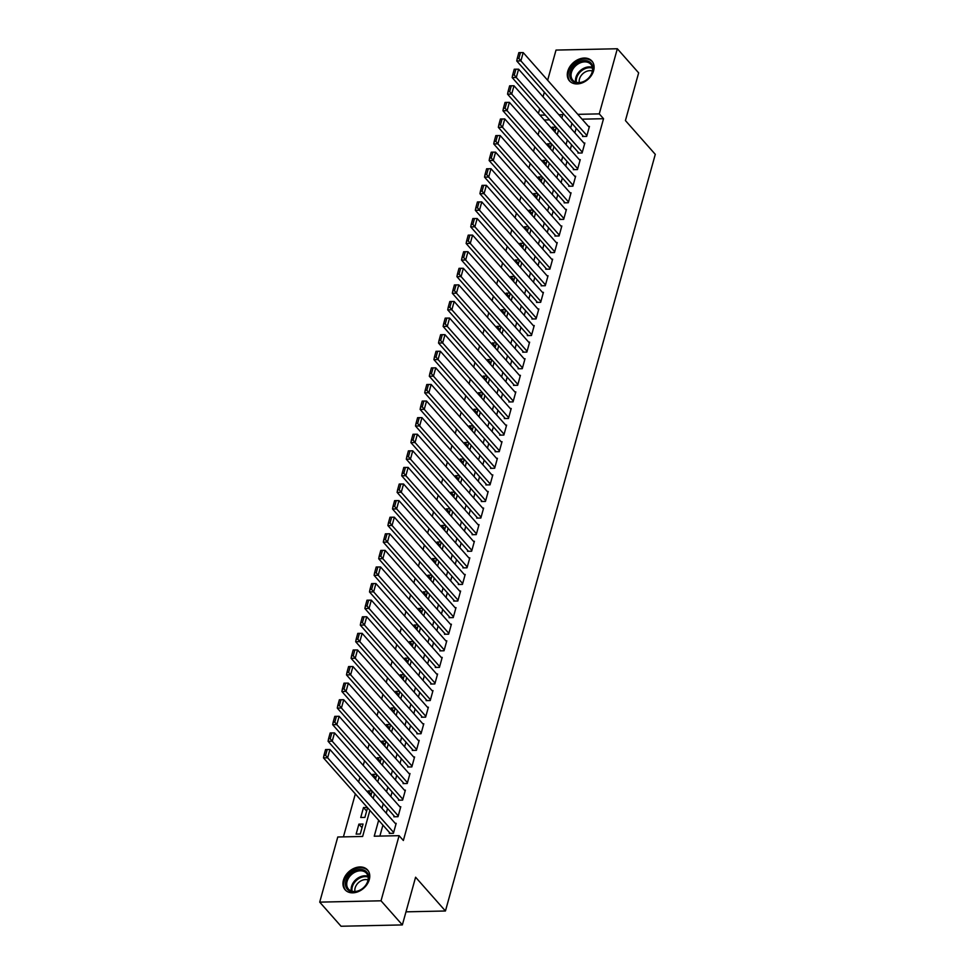 <?xml version="1.0" encoding="UTF-8"?>
<svg xmlns="http://www.w3.org/2000/svg" width="975" height="975" viewBox="0 0 975 975"><rect width="100%" height="100%" fill="white"/><g stroke="black" fill="none" stroke-linecap="round" stroke-linejoin="round"><path stroke-width="1.46" d="M593.617 70.7A14.978 11.103 138.5 0 1 582.758 82.656A14.978 11.103 138.5 0 1 569.473 80.901A14.978 11.103 138.5 0 1 567.767 71.26A14.978 11.103 138.5 0 1 578.626 59.317A14.978 11.103 138.5 0 1 591.91 61.072A14.978 11.103 138.5 0 1 593.617 70.7M369.281 879.621A14.978 11.103 138.5 0 1 358.422 891.564A14.978 11.103 138.5 0 1 345.138 889.809A14.978 11.103 138.5 0 1 343.432 880.181A14.978 11.103 138.5 0 1 354.291 868.225A14.978 11.103 138.5 0 1 367.575 869.98A14.978 11.103 138.5 0 1 369.281 879.621M547.645 80.243L556.018 50.078L617.333 48.75L638.649 72.869L625.426 120.571L655.285 154.343L445.441 910.991L415.594 877.22L402.358 924.922L341.043 926.25L319.715 902.131L337.777 837.001L362.639 836.465L369.878 810.359M539.407 130.187L538.115 134.843M534.8 146.774L533.508 151.442M530.205 163.373L528.901 168.029M525.598 179.961L524.306 184.628M520.991 196.56L519.699 201.216M516.397 213.147L515.105 217.815M511.79 229.747L510.498 234.402M507.195 246.334L505.903 251.002M502.588 262.933L501.296 267.589M497.993 279.52L496.689 284.188M493.387 296.12L492.095 300.775M488.78 312.707L487.488 317.375M484.185 329.306L482.893 333.962M479.578 345.893L478.286 350.561M474.983 362.493L473.692 367.148M470.377 379.08L469.085 383.748M465.77 395.679L464.478 400.335M461.175 412.267L459.883 416.934M456.568 428.866L455.276 433.522M451.973 445.453L450.682 450.121M447.367 462.053L446.075 466.708M442.772 478.64L441.48 483.308M438.165 495.239L436.873 499.895M433.558 511.826L432.266 516.494M428.963 528.426L427.672 533.081M424.357 545.013L423.065 549.681M419.762 561.612L418.47 566.268M415.155 578.199L413.863 582.855M410.56 594.787L409.268 599.454M405.953 611.386L404.662 616.042M401.347 627.973L400.055 632.641M396.752 644.572L395.46 649.228M392.145 661.16L390.853 665.828M387.55 677.759L386.258 682.415M382.943 694.346L381.652 699.014M378.349 710.946L377.057 715.601M373.742 727.533L372.45 732.201M369.135 744.132L367.843 748.788M364.54 760.719L363.248 765.387M359.933 777.319L358.642 781.974M355.339 793.906L343.419 836.879M538.444 113.429L539.736 108.773M543.051 96.842L544.342 92.174M582.77 135.647L582.538 136.476L586.682 136.39L589.448 126.433L588.498 126.445M578.175 152.234L577.943 153.063L582.087 152.977L584.842 143.02L583.903 143.045M573.568 168.833L573.337 169.662L577.48 169.565L580.247 159.62L579.296 159.632M568.973 185.421L568.742 186.249L572.886 186.164L575.64 176.207L574.702 176.231M564.367 202.02L564.135 202.849L568.279 202.751L571.045 192.806L570.095 192.818M559.76 218.607L559.54 219.436L563.684 219.351L566.438 209.393L565.488 209.418M555.165 235.207L554.933 236.035L559.077 235.938L561.832 225.993L560.893 226.005M550.558 251.794L550.327 252.623L554.47 252.537L557.237 242.58L556.286 242.604M545.963 268.393L545.732 269.222L549.876 269.124L552.63 259.167L551.692 259.192M541.357 284.98L541.125 285.809L545.269 285.724L548.035 275.767L547.085 275.791M536.762 301.58L536.53 302.408L540.674 302.311L543.428 292.354L542.49 292.378M532.155 318.167L531.923 318.996L536.067 318.91L538.834 308.953L537.883 308.978M527.548 334.766L527.329 335.595L531.472 335.497L534.227 325.54L533.276 325.565M522.953 351.353L522.722 352.182L526.866 352.097L529.62 342.14L528.682 342.164M518.347 367.953L518.115 368.782L522.259 368.684L525.025 358.727L524.075 358.751M513.752 384.54L513.52 385.369L517.664 385.283L520.418 375.326L519.48 375.351M509.145 401.139L508.913 401.968L513.057 401.871L515.824 391.913L514.873 391.938M504.55 417.727L504.319 418.555L508.462 418.47L511.217 408.513L510.278 408.537M499.943 434.314L499.712 435.155L503.856 435.057L506.622 425.1L505.672 425.124M495.337 450.913L495.117 451.742L499.249 451.657L502.015 441.699L501.065 441.712M490.742 467.5L490.51 468.341L494.654 468.244L497.408 458.287L496.47 458.311M486.135 484.1L485.903 484.928L490.047 484.843L492.814 474.886L491.863 474.898M481.54 500.687L481.309 501.516L485.452 501.43L488.207 491.473L487.268 491.497M476.933 517.286L476.702 518.115L480.846 518.03L483.612 508.072L482.662 508.085M472.339 533.873L472.107 534.702L476.251 534.617L479.005 524.66L478.067 524.684M467.732 550.473L467.5 551.302L471.644 551.216L474.411 541.259L473.46 541.271M463.125 567.06L462.906 567.889L467.037 567.803L469.804 557.846L468.853 557.871M458.53 583.659L458.299 584.488L462.442 584.403L465.197 574.446L464.258 574.458M453.923 600.247L453.692 601.075L457.836 600.99L460.602 591.033L459.652 591.057M449.329 616.846L449.097 617.675L453.241 617.589L455.995 607.632L455.057 607.644M444.722 633.433L444.49 634.262L448.634 634.177L451.401 624.219L450.45 624.244M440.127 650.033L439.896 650.861L444.039 650.764L446.794 640.819L445.855 640.831M435.52 666.62L435.289 667.448L439.433 667.363L442.199 657.406L441.248 657.43M430.913 683.219L430.694 684.048L434.826 683.95L437.592 674.005L436.642 674.017M426.319 699.806L426.087 700.635L430.231 700.55L432.985 690.592L432.047 690.617M421.712 716.406L421.48 717.234L425.624 717.137L428.391 707.192L427.44 707.204M417.117 732.993L416.886 733.822L421.029 733.736L423.784 723.779L422.845 723.803M412.51 749.592L412.279 750.421L416.423 750.323L419.189 740.378L418.238 740.391M407.916 766.179L407.684 767.008L411.828 766.923L414.582 756.966L413.644 756.99M403.309 782.779L403.077 783.608L407.221 783.51L409.987 773.553L409.037 773.577M398.702 799.366L398.482 800.195L402.614 800.109L405.381 790.152L404.43 790.177M394.107 815.965L393.876 816.794L398.019 816.697L400.774 806.739L399.835 806.764M362.03 827.69L358.898 824.143L356.131 834.1L360.275 834.015L363.041 824.058L358.898 824.143M366.624 811.102L363.492 807.556L360.738 817.513L364.882 817.416L367.563 807.739M371.231 794.503L368.099 790.957L367.733 792.261M375.838 777.916L372.694 774.369L372.34 775.661M380.433 761.317L377.301 757.77L376.935 759.074M385.04 744.729L381.895 741.183L381.542 742.475M389.634 728.13L386.502 724.583L386.137 725.888M394.241 711.543L391.109 707.996L390.743 709.288M398.836 694.943L395.704 691.397L395.35 692.701M403.443 678.356L400.311 674.81L399.945 676.114M408.05 661.757L404.905 658.21L404.552 659.514M412.644 645.17L409.512 641.623L409.147 642.927M417.251 628.57L414.107 625.024L413.753 626.328M421.846 611.983L418.714 608.437L418.348 609.741M426.453 595.384L423.321 591.837L422.955 593.141M431.048 578.797L427.915 575.25L427.562 576.554M435.654 562.197L432.522 558.651L432.157 559.955M440.261 545.61L437.117 542.063L436.763 543.367M444.856 529.011L441.724 525.464L441.358 526.768M449.463 512.423L446.318 508.877L445.965 510.181M454.058 495.824L450.925 492.278L450.56 493.582M458.664 479.237L455.532 475.69L455.167 476.994M463.259 462.638L460.127 459.091L459.773 460.395M467.866 446.05L464.734 442.504L464.368 443.808M472.473 429.451L469.328 425.904L468.975 427.208M477.067 412.864L473.935 409.317L473.57 410.621M481.674 396.264L478.53 392.73L478.177 394.022M486.269 379.677L483.137 376.131L482.771 377.435M490.876 363.078L487.744 359.543L487.378 360.835M495.471 346.491L492.338 342.944L491.985 344.248M500.077 329.891L496.945 326.357L496.58 327.649M504.684 313.304L501.54 309.757L501.187 311.062M509.279 296.717L506.147 293.17L505.781 294.462M513.886 280.118L510.754 276.571L510.388 277.875M518.481 263.53L515.348 259.984L514.983 261.276M523.087 246.931L519.955 243.384L519.59 244.688M527.682 230.344L524.55 226.797L524.197 228.089M532.289 213.744L529.157 210.198L528.791 211.502M536.896 197.157L533.752 193.611L533.398 194.902M541.491 180.558L538.358 177.011L537.993 178.315M546.097 163.971L542.965 160.424L542.6 161.728M550.692 147.371L547.56 143.825L547.194 145.129M549.559 119.864L544.245 119.986M367.319 807.471L363.492 807.556M370.866 795.807L372.158 791.139M371.926 790.871L368.099 790.957M375.472 779.208L376.764 774.552M376.533 774.284L372.694 774.369M380.067 762.621L381.371 757.953M381.128 757.685L377.301 757.77M384.674 746.021L385.966 741.366M385.734 741.098L381.895 741.183M389.281 729.434L390.573 724.766M390.329 724.498L386.502 724.583M393.876 712.835L395.168 708.179M394.936 707.911L391.109 707.996M398.482 696.247L399.774 691.58M399.531 691.312L395.704 691.397M403.077 679.648L404.369 674.993M404.138 674.724L400.311 674.81M407.684 663.061L408.976 658.393M408.744 658.125L404.905 658.21M412.291 646.462L413.583 641.806M413.339 641.538L409.512 641.623M416.886 629.874L418.178 625.207M417.946 624.938L414.107 625.024M421.492 613.275L422.784 608.619M422.541 608.351L418.714 608.437M426.087 596.688L427.379 592.032M427.148 591.764L423.321 591.837M430.694 580.101L431.986 575.433M431.742 575.165L427.915 575.25M435.289 563.501L436.581 558.846M436.349 558.577L432.522 558.651M439.896 546.914L441.188 542.246M440.956 541.978L437.117 542.063M444.503 530.315L445.794 525.659M445.551 525.391L441.724 525.464M449.097 513.727L450.389 509.06M450.158 508.792L446.318 508.877M453.704 497.128L454.996 492.472M454.752 492.204L450.925 492.278M458.299 480.541L459.591 475.873M459.359 475.605L455.532 475.69M462.906 463.942L464.197 459.286M463.954 459.018L460.127 459.091M467.5 447.354L468.792 442.687M468.561 442.418L464.734 442.504M472.107 430.755L473.399 426.099M473.168 425.831L469.328 425.904M476.714 414.168L478.006 409.5M477.762 409.232L473.935 409.317M481.309 397.568L482.601 392.913M482.369 392.645L478.53 392.73M485.916 380.981L487.207 376.313M486.964 376.045L483.137 376.131M490.51 364.382L491.802 359.726M491.571 359.458L487.744 359.543M495.117 347.795L496.409 343.127M496.165 342.859L492.338 342.944M499.712 331.195L501.004 326.54M500.772 326.272L496.945 326.357M504.319 314.608L505.611 309.94M505.379 309.672L501.54 309.757M508.926 298.009L510.217 293.353M509.974 293.085L506.147 293.17M513.52 281.422L514.812 276.754M514.581 276.486L510.754 276.571M518.127 264.822L519.419 260.167M519.175 259.898L515.348 259.984M522.722 248.235L524.014 243.567M523.782 243.299L519.955 243.384M527.329 231.636L528.621 226.98M528.377 226.712L524.55 226.797M531.923 215.048L533.215 210.381M532.984 210.113L529.157 210.198M536.53 198.449L537.822 193.793M537.591 193.525L533.752 193.611M541.137 181.862L542.429 177.194M542.185 176.926L538.358 177.011M545.732 165.262L547.024 160.607M546.792 160.339L542.965 160.424M550.339 148.675L551.631 144.007M551.387 143.739L547.56 143.825M554.933 132.076L556.225 127.42M555.994 127.152L552.167 127.238L551.801 128.542M378.653 820.28L374.242 836.209L399.092 835.672L403.357 840.499L603.537 118.706L582.063 119.169M576.188 128.2L574.897 132.856M571.594 144.787L570.302 149.455M566.987 161.387L565.695 166.043M562.38 177.974L561.088 182.642M557.785 194.573L556.493 199.229M553.178 211.161L551.887 215.828M548.584 227.76L547.292 232.416M543.977 244.347L542.685 249.015M539.382 260.947L538.09 265.602M534.775 277.534L533.483 282.202M530.168 294.133L528.877 298.789M525.574 310.72L524.282 315.388M520.967 327.32L519.675 331.975M516.372 343.907L515.08 348.575M511.765 360.506L510.473 365.162M507.171 377.093L505.879 381.761M502.564 393.693L501.272 398.348M497.957 410.28L496.665 414.948M493.362 426.879L492.07 431.535M488.755 443.467L487.463 448.134M484.161 460.066L482.869 464.722M479.554 476.653L478.262 481.321M474.959 493.253L473.667 497.908M470.352 509.84L469.06 514.508M465.745 526.427L464.453 531.095M461.151 543.026L459.859 547.682M456.544 559.613L455.252 564.281M451.949 576.213L450.657 580.868M447.342 592.8L446.05 597.468M442.747 609.399L441.456 614.055M438.141 625.987L436.849 630.654M433.534 642.586L432.242 647.242M428.939 659.173L427.647 663.841M424.332 675.773L423.04 680.428M419.737 692.36L418.446 697.027M415.131 708.959L413.839 713.615M410.536 725.546L409.244 730.214M405.929 742.146L404.637 746.801M401.322 758.733L400.03 763.401M396.727 775.332L395.436 779.988M392.121 791.919L390.829 796.587M387.526 808.519L386.234 813.174M382.919 825.106L379.872 836.087M389.5 832.553L389.269 833.381L393.413 833.296L396.179 823.339L395.228 823.363M405.99 911.844L445.441 910.991M402.358 924.922L381.03 900.803L319.715 902.131M617.333 48.75L599.272 113.88L577.797 114.343M603.537 118.706L599.272 113.88M399.092 835.672L381.03 900.803M571.923 123.374L570.631 128.042M567.328 139.973L566.036 144.629M562.721 156.561L561.429 161.228M558.127 173.16L556.822 177.816M553.52 189.747L552.228 194.415M548.913 206.347L547.621 211.002M544.318 222.934L543.026 227.589M539.711 239.521L538.419 244.189M535.117 256.12L533.825 260.776M530.51 272.707L529.218 277.375M525.915 289.307L524.611 293.962M521.308 305.894L520.016 310.562M516.701 322.493L515.409 327.149M512.107 339.081L510.815 343.748M507.5 355.68L506.208 360.336M502.905 372.267L501.613 376.935M498.298 388.867L497.006 393.522M493.703 405.454L492.399 410.122M489.097 422.053L487.805 426.709M484.49 438.64L483.198 443.308M479.895 455.24L478.603 459.895M475.288 471.827L473.996 476.495M470.693 488.426L469.402 493.082M466.087 505.013L464.795 509.681M461.492 521.613L460.188 526.268M456.885 538.2L455.593 542.868M452.278 554.799L450.986 559.455M447.683 571.387L446.392 576.054M443.077 587.986L441.785 592.642M438.482 604.573L437.19 609.241M433.875 621.173L432.583 625.828M429.268 637.76L427.976 642.428M424.673 654.359L423.382 659.015M420.067 670.946L418.775 675.614M415.472 687.546L414.18 692.201M410.865 704.133L409.573 708.801M406.27 720.732L404.978 725.388M401.663 737.319L400.372 741.975M397.057 753.907L395.765 758.574M392.462 770.506L391.17 775.162M387.855 787.093L386.563 791.761M383.26 803.693L381.968 808.348M561.856 118.109L562.807 114.672L558.882 114.745M545.293 115.05L539.979 115.16M373.193 798.428L374.485 793.76M377.788 781.828L379.08 777.172M382.395 765.241L383.687 760.573M386.99 748.642L388.282 743.986M391.597 732.054L392.888 727.387M396.191 715.455L397.483 710.799M400.798 698.868L402.09 694.212M405.405 682.281L406.697 677.613M410 665.681L411.292 661.026M414.607 649.094L415.898 644.426M419.201 632.495L420.493 627.839M423.808 615.908L425.1 611.24M428.403 599.308L429.695 594.653M433.01 582.721L434.302 578.053M437.617 566.122L438.908 561.466M442.211 549.534L443.503 544.867M446.818 532.935L448.11 528.279M451.413 516.348L452.705 511.68M456.02 499.748L457.312 495.093M460.614 483.161L461.906 478.493M465.221 466.562L466.513 461.906M469.828 449.975L471.12 445.307M474.423 433.375L475.715 428.72M479.03 416.788L480.322 412.12M483.624 400.189L484.916 395.533M488.231 383.602L489.523 378.934M492.826 367.002L494.118 362.347M497.433 350.415L498.725 345.747M502.04 333.816L503.332 329.16M506.634 317.228L507.926 312.561M511.241 300.629L512.533 295.973M515.836 284.042L517.128 279.374M520.443 267.442L521.735 262.787M525.038 250.855L526.329 246.188M529.644 234.256L530.936 229.6M534.251 217.669L535.543 213.001M538.846 201.069L540.138 196.414M543.453 184.482L544.745 179.827M548.048 167.895L549.339 163.227M552.654 151.296L553.946 146.64M557.249 134.708L558.553 130.041M555.299 130.784L552.167 127.238M393.644 832.467L327.624 757.794L323.481 757.88L390.219 833.357M395.947 824.168L329.928 749.495L327.624 757.794L325.613 755.32L327.222 749.507L325.565 749.543L323.956 755.357L325.613 755.32M323.481 757.88L323.956 755.357M327.222 749.507L329.928 749.495M368.221 880.425A12.955 9.616 138.5 0 1 353.937 891.869A12.955 9.616 138.5 0 1 345.857 880.912A12.955 9.616 138.5 0 1 360.153 869.468A12.955 9.616 138.5 0 1 368.221 880.425M347.112 881.376A11.992 8.897 -41.5 0 0 348.477 889.102A11.992 8.897 -41.5 0 0 359.129 890.504A11.992 8.897 -41.5 0 0 367.819 880.925A11.992 8.897 -41.5 0 0 366.454 873.198A11.992 8.897 -41.5 0 0 355.814 871.796A11.992 8.897 -41.5 0 0 347.112 881.376M354.973 891.503A9.445 7.008 138.5 0 1 355.144 887.92A9.445 7.008 138.5 0 1 368.05 879.95M368.355 871.004A14.881 11.03 -41.5 0 0 368.184 870.809A14.881 11.03 -41.5 0 0 354.985 869.066A14.881 11.03 -41.5 0 0 344.199 880.949A14.881 11.03 -41.5 0 0 345.893 890.528A14.881 11.03 -41.5 0 0 346.064 890.711M584.281 81.339A12.955 9.616 138.5 0 1 570.131 77.561A12.955 9.616 138.5 0 1 578.467 62.181A12.955 9.616 138.5 0 1 592.617 65.947A12.955 9.616 138.5 0 1 584.281 81.339M579.113 63.375A11.992 8.897 -41.5 0 0 572.812 80.182A11.992 8.897 -41.5 0 0 584.488 81.108A11.992 8.897 -41.5 0 0 590.789 64.289A11.992 8.897 -41.5 0 0 579.113 63.375M579.308 82.595A9.445 7.008 138.5 0 1 585.512 71.845A9.445 7.008 138.5 0 1 592.386 71.029M592.52 61.9L592.666 62.071A14.881 11.03 -41.5 0 0 592.52 61.9A14.881 11.03 -41.5 0 0 578.041 60.755A14.881 11.03 -41.5 0 0 570.229 81.607A14.881 11.03 -41.5 0 0 570.399 81.79L570.229 81.607M398.251 815.868L332.219 741.195L328.087 741.293L394.826 816.77M400.554 807.58L334.523 732.908L332.219 741.195L330.22 738.721L331.829 732.92L330.172 732.956L328.563 738.757L330.22 738.721M328.087 741.293L328.563 738.757M331.829 732.92L334.523 732.908M402.846 799.281L336.826 724.608L332.682 724.693L399.421 800.182M405.149 790.981L339.129 716.308L336.826 724.608L334.815 722.134L336.436 716.32L334.778 716.357L333.158 722.17L334.815 722.134M332.682 724.693L333.158 722.17M336.436 716.32L339.129 716.308M407.452 782.681L341.433 708.008L337.289 708.106L404.028 783.583M409.756 774.394L343.724 699.721L341.433 708.008L339.422 705.534L341.031 699.733L339.373 699.77L337.764 705.571L339.422 705.534M337.289 708.106L337.764 705.571M341.031 699.733L343.724 699.721M412.047 766.094L346.028 691.421L341.884 691.507L408.622 766.996M414.351 757.794L348.331 683.122L346.028 691.421L344.029 688.947L345.638 683.134L343.98 683.17L342.371 688.984L344.029 688.947M341.884 691.507L342.371 688.984M345.638 683.134L348.331 683.122M416.654 749.495L350.634 674.822L346.491 674.919L413.229 750.397M418.957 741.207L352.938 666.534L350.634 674.822L348.623 672.36L350.232 666.547L348.575 666.583L346.966 672.384L348.623 672.36M346.491 674.919L346.966 672.384M350.232 666.547L352.938 666.534M421.261 732.908L355.229 658.235L351.085 658.32L417.824 733.809M423.552 724.608L357.533 649.935L355.229 658.235L353.23 655.761L354.839 649.959L353.182 649.984L351.573 655.797L353.23 655.761M351.085 658.32L351.573 655.797M354.839 649.959L357.533 649.935M425.856 716.308L359.836 641.635L355.692 641.733L422.431 717.21M428.159 708.021L362.139 633.348L359.836 641.635L357.825 639.173L359.434 633.36L357.776 633.397L356.168 639.21L357.825 639.173M355.692 641.733L356.168 639.21M359.434 633.36L362.139 633.348M430.462 699.721L364.431 625.048L360.299 625.133L427.038 700.623M432.766 691.421L366.734 616.748L364.431 625.048L362.432 622.574L364.041 616.773L362.383 616.809L360.774 622.611L362.432 622.574M360.299 625.133L360.774 622.611M364.041 616.773L366.734 616.748M435.057 683.122L369.038 608.449L364.894 608.546L431.633 684.023M437.361 674.834L371.341 600.161L369.038 608.449L367.027 605.987L368.648 600.173L366.99 600.21L365.369 606.023L367.027 605.987M364.894 608.546L365.369 606.023M368.648 600.173L371.341 600.161M439.664 666.534L373.644 591.862L369.501 591.947L436.239 667.436M441.967 658.235L375.936 583.562L373.644 591.862L371.633 589.388L373.242 583.586L371.585 583.623L369.976 589.424L371.633 589.388M369.501 591.947L369.976 589.424M373.242 583.586L375.936 583.562M444.259 649.935L378.239 575.262L374.095 575.36L440.834 650.837M446.562 641.648L380.543 566.975L378.239 575.262L376.24 572.8L377.849 566.987L376.192 567.023L374.583 572.837L376.24 572.8M374.095 575.36L374.583 572.837M377.849 566.987L380.543 566.975M448.866 633.348L382.846 558.675L378.702 558.76L445.441 634.25M451.169 625.048L385.149 550.375L382.846 558.675L380.835 556.201L382.444 550.4L380.786 550.436L379.178 556.237L380.835 556.201M378.702 558.76L379.178 556.237M382.444 550.4L385.149 550.375M453.472 616.748L387.441 542.076L383.297 542.173L450.036 617.65M455.764 608.461L389.744 533.788L387.441 542.076L385.442 539.614L387.051 533.8L385.393 533.837L383.784 539.65L385.442 539.614M383.297 542.173L383.784 539.65M387.051 533.8L389.744 533.788M458.067 600.161L392.048 525.488L387.904 525.574L454.643 601.063M460.371 591.862L394.351 517.189L392.048 525.488L390.037 523.014L391.645 517.213L389.988 517.25L388.379 523.051L390.037 523.014M387.904 525.574L388.379 523.051M391.645 517.213L394.351 517.189M462.674 583.562L396.642 508.901L392.511 508.987L459.249 584.464M464.977 575.274L398.946 500.602L396.642 508.901L394.643 506.427L396.252 500.614L394.595 500.65L392.986 506.464L394.643 506.427M392.511 508.987L392.986 506.464M396.252 500.614L398.946 500.602M467.269 566.975L401.249 492.302L397.105 492.387L463.844 567.877M469.572 558.675L403.553 484.002L401.249 492.302L399.238 489.828L400.859 484.027L399.202 484.063L397.581 489.864L399.238 489.828M397.105 492.387L397.581 489.864M400.859 484.027L403.553 484.002M471.876 550.388L405.856 475.715L401.712 475.8L468.451 551.277M474.179 542.088L408.147 467.415L405.856 475.715L403.845 473.241L405.454 467.427L403.796 467.464L402.188 473.277L403.845 473.241M401.712 475.8L402.188 473.277M405.454 467.427L408.147 467.415M476.482 533.788L410.451 459.115L406.307 459.201L473.046 534.69M478.774 525.488L412.754 450.816L410.451 459.115L408.452 456.641L410.061 450.84L408.403 450.877L406.794 456.678L408.452 456.641M406.307 459.201L406.794 456.678M410.061 450.84L412.754 450.816M481.077 517.201L415.058 442.528L410.914 442.613L477.653 518.091M483.381 508.901L417.361 434.228L415.058 442.528L413.047 440.054L414.655 434.241L412.998 434.277L411.389 440.091L413.047 440.054M410.914 442.613L411.389 440.091M414.655 434.241L417.361 434.228M485.684 500.602L419.652 425.929L415.508 426.014L482.247 501.503M487.975 492.302L421.956 417.629L419.652 425.929L417.653 423.455L419.262 417.653L417.605 417.69L415.996 423.491L417.653 423.455M415.508 426.014L415.996 423.491M419.262 417.653L421.956 417.629M490.279 484.014L424.259 409.342L420.115 409.427L486.854 484.904M492.582 475.715L426.562 401.042L424.259 409.342L422.248 406.867L423.857 401.054L422.199 401.091L420.591 406.904L422.248 406.867M420.115 409.427L420.591 406.904M423.857 401.054L426.562 401.042M494.886 467.415L428.866 392.742L424.722 392.827L491.461 468.317M497.189 459.115L431.157 384.442L428.866 392.742L426.855 390.268L428.464 384.467L426.806 384.503L425.197 390.305L426.855 390.268M424.722 392.827L425.197 390.305M428.464 384.467L431.157 384.442M499.48 450.828L433.461 376.155L429.317 376.24L496.056 451.717M501.784 442.528L435.764 367.855L433.461 376.155L431.45 373.681L433.071 367.867L431.413 367.904L429.792 373.717L431.45 373.681M429.317 376.24L429.792 373.717M433.071 367.867L435.764 367.855M504.087 434.228L438.067 359.556L433.924 359.653L500.663 435.13M506.391 425.929L440.359 351.256L438.067 359.556L436.057 357.082L437.665 351.28L436.008 351.317L434.399 357.118L436.057 357.082M433.924 359.653L434.399 357.118M437.665 351.28L440.359 351.256M508.694 417.641L442.662 342.968L438.518 343.054L505.257 418.531M510.985 409.342L444.966 334.669L442.662 342.968L440.663 340.494L442.272 334.681L440.615 334.717L439.006 340.531L440.663 340.494M438.518 343.054L439.006 340.531M442.272 334.681L444.966 334.669M513.289 401.042L447.269 326.369L443.125 326.467L509.864 401.944M515.592 392.742L449.572 318.069L447.269 326.369L445.258 323.895L446.867 318.094L445.209 318.13L443.601 323.932L445.258 323.895M443.125 326.467L443.601 323.932M446.867 318.094L449.572 318.069M517.896 384.455L451.864 309.782L447.72 309.867L514.459 385.344M520.187 376.155L454.167 301.482L451.864 309.782L449.865 307.308L451.474 301.494L449.816 301.531L448.207 307.344L449.865 307.308M447.72 309.867L448.207 307.344M451.474 301.494L454.167 301.482M522.49 367.855L456.471 293.183L452.327 293.28L519.066 368.757M524.794 359.556L458.774 284.883L456.471 293.183L454.46 290.708L456.068 284.907L454.411 284.944L452.802 290.745L454.46 290.708M452.327 293.28L452.802 290.745M456.068 284.907L458.774 284.883M527.097 351.268L461.077 276.595L456.934 276.681L523.673 352.158M529.401 342.968L463.369 268.296L461.077 276.595L459.067 274.121L460.675 268.308L459.018 268.344L457.409 274.158L459.067 274.121M456.934 276.681L457.409 274.158M460.675 268.308L463.369 268.296M531.692 334.669L465.672 259.996L461.528 260.093L528.267 335.571M533.995 326.369L467.976 251.708L465.672 259.996L463.661 257.522L465.282 251.721L463.625 251.757L462.004 257.558L463.661 257.522M461.528 260.093L462.004 257.558M465.282 251.721L467.976 251.708M536.299 318.082L470.279 243.409L466.135 243.494L532.874 318.971M538.602 309.782L472.57 235.109L470.279 243.409L468.268 240.935L469.877 235.121L468.219 235.158L466.611 240.971L468.268 240.935M466.135 243.494L466.611 240.971M469.877 235.121L472.57 235.109M540.906 301.482L474.874 226.809L470.73 226.907L537.469 302.384M543.197 293.195L477.177 218.522L474.874 226.809L472.875 224.335L474.484 218.534L472.826 218.571L471.217 224.372L472.875 224.335M470.73 226.907L471.217 224.372M474.484 218.534L477.177 218.522M545.5 284.895L479.481 210.222L475.337 210.308L542.076 285.797M547.804 276.595L481.784 201.923L479.481 210.222L477.47 207.748L479.078 201.935L477.421 201.971L475.812 207.785L477.47 207.748M475.337 210.308L475.812 207.785M479.078 201.935L481.784 201.923M550.107 268.296L484.075 193.623L479.932 193.72L546.67 269.197M552.398 260.008L486.379 185.335L484.075 193.623L482.077 191.161L483.685 185.348L482.028 185.384L480.419 191.185L482.077 191.161M479.932 193.72L480.419 191.185M483.685 185.348L486.379 185.335M554.702 251.708L488.682 177.036L484.538 177.121L551.277 252.61M557.005 243.409L490.986 168.736L488.682 177.036L486.671 174.562L488.28 168.76L486.622 168.785L485.014 174.598L486.671 174.562M484.538 177.121L485.014 174.598M488.28 168.76L490.986 168.736M559.309 235.109L493.289 160.436L489.145 160.534L555.884 236.011M561.612 226.822L495.58 152.149L493.289 160.436L491.278 157.974L492.887 152.161L491.229 152.197L489.621 157.999L491.278 157.974M489.145 160.534L489.621 157.999M492.887 152.161L495.58 152.149M563.903 218.522L497.884 143.849L493.74 143.934L560.479 219.424M566.207 210.222L500.187 135.549L497.884 143.849L495.873 141.375L497.494 135.574L495.836 135.598L494.215 141.412L495.873 141.375M493.74 143.934L494.215 141.412M497.494 135.574L500.187 135.549M568.51 201.923L502.491 127.25L498.347 127.347L565.086 202.824M570.814 193.635L504.782 118.962L502.491 127.25L500.48 124.788L502.088 118.974L500.431 119.011L498.822 124.824L500.48 124.788M498.347 127.347L498.822 124.824M502.088 118.974L504.782 118.962M573.117 185.335L507.085 110.662L502.942 110.748L569.68 186.237M575.408 177.036L509.389 102.363L507.085 110.662L505.087 108.188L506.695 102.387L505.038 102.424L503.429 108.225L505.087 108.188M502.942 110.748L503.429 108.225M506.695 102.387L509.389 102.363M577.712 168.736L511.692 94.063L507.548 94.161L574.287 169.638M580.015 160.448L513.996 85.776L511.692 94.063L509.681 91.601L511.29 85.788L509.633 85.824L508.024 91.638L509.681 91.601M507.548 94.161L508.024 91.638M511.29 85.788L513.996 85.776M582.319 152.149L516.287 77.476L512.143 77.561L578.882 153.051M584.61 143.849L518.59 69.176L516.287 77.476L514.288 75.002L515.897 69.201L514.239 69.237L512.631 75.038L514.288 75.002M512.143 77.561L512.631 75.038M515.897 69.201L518.59 69.176M586.913 135.549L520.894 60.877L516.75 60.974L583.489 136.451M589.217 127.262L523.197 52.589L520.894 60.877L518.883 58.415L520.492 52.601L518.846 52.638L517.225 58.451L518.883 58.415M516.75 60.974L517.225 58.451M520.492 52.601L523.197 52.589M351.366 891.028A11.992 8.897 138.5 0 1 351.561 886.397A11.992 8.897 138.5 0 1 368.014 876.306M368.148 877.073A11.602 8.604 -41.5 0 0 352.316 886.872A11.602 8.604 -41.5 0 0 352.109 891.247M575.701 82.107A11.992 8.897 138.5 0 1 583.55 68.396A11.992 8.897 138.5 0 1 592.349 67.385M592.483 68.165A11.602 8.604 -41.5 0 0 584.062 69.164A11.602 8.604 -41.5 0 0 576.444 82.339"/></g></svg>
